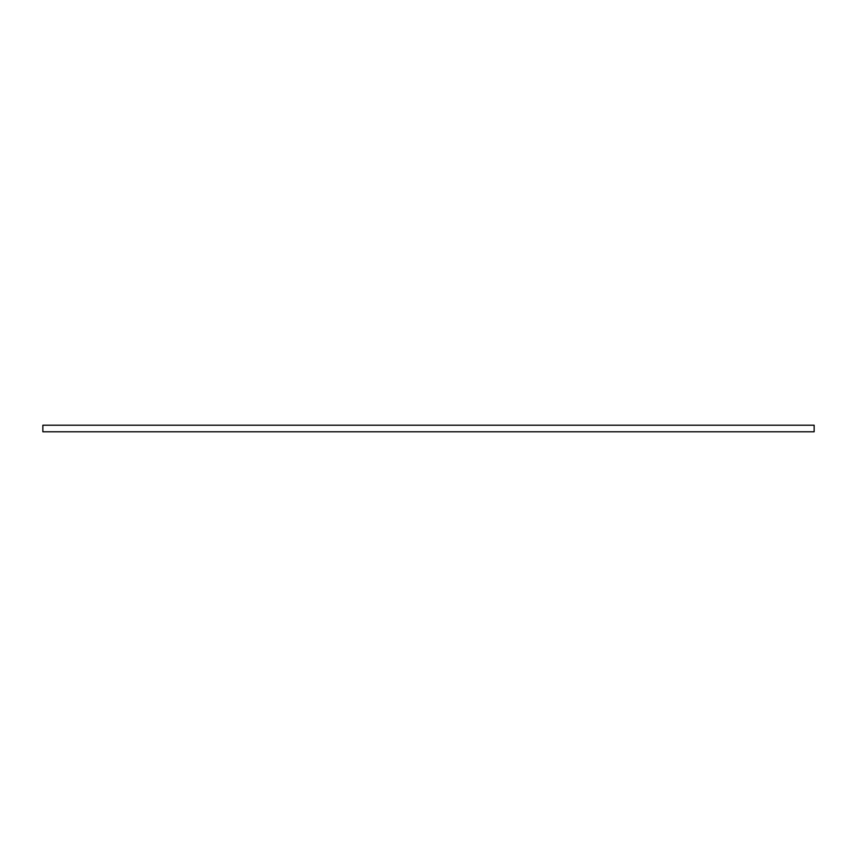 <?xml version="1.0" encoding="UTF-8"?>
<svg xmlns="http://www.w3.org/2000/svg" width="857" height="857" viewBox="0 0 857 857"><rect width="100%" height="100%" fill="white"/><g stroke="black" fill="none" stroke-linecap="round" stroke-linejoin="round"><path stroke-width="1.29" d="M814.15 431.778L42.85 431.778L42.85 425.222L814.15 425.222L814.15 431.778"/></g></svg>
